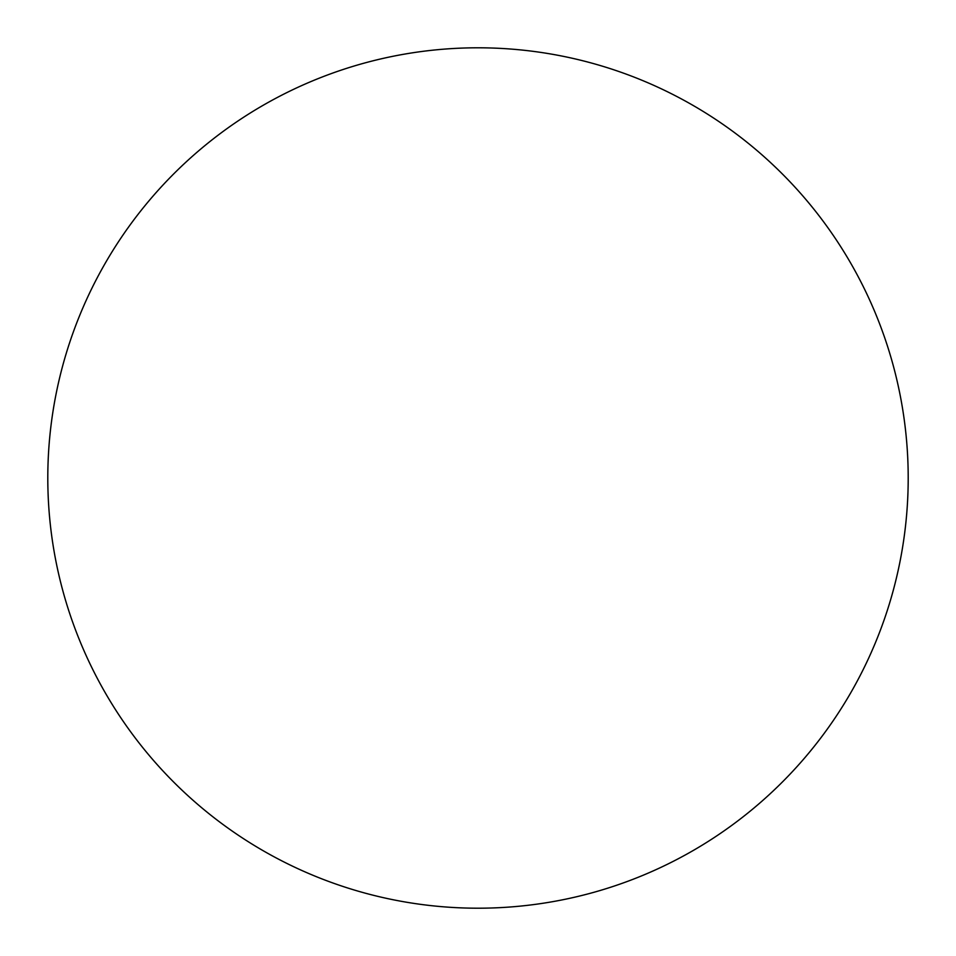<?xml version="1.0" encoding="UTF-8"?>
<svg xmlns="http://www.w3.org/2000/svg" width="956" height="956" viewBox="0 0 956 956"><rect width="100%" height="100%" fill="white"/><g stroke="black" fill="none" stroke-linecap="round" stroke-linejoin="round"><path stroke-width="1.43" d="M262.9 850.565A430.2 430.2 0 0 0 850.565 693.1A430.2 430.2 0 0 0 693.1 105.435A430.2 430.2 0 0 0 105.435 262.9A430.2 430.2 0 0 0 262.9 850.565"/></g></svg>
